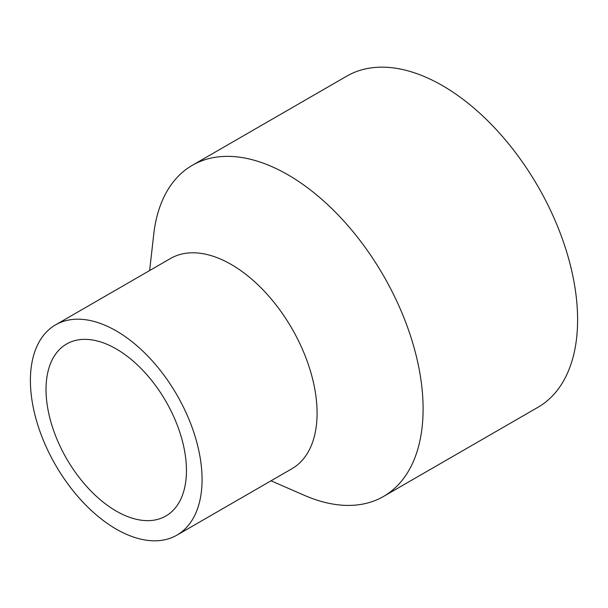 <?xml version="1.0" encoding="UTF-8"?>
<svg xmlns="http://www.w3.org/2000/svg" width="608" height="608" viewBox="0 0 608 608"><rect width="100%" height="100%" fill="white"/><g stroke="black" fill="none" stroke-linecap="round" stroke-linejoin="round"><path stroke-width="0.91" d="M149.644 270.545L153.718 234.468A191.186 110.382 60 0 1 192.31 165.315A191.186 110.382 60 0 1 339.644 216.539A191.186 110.382 60 0 1 423.1 408.941A191.186 110.382 60 0 1 383.496 496.462A191.186 110.382 60 0 1 304.312 495.315L271.031 480.799M192.31 165.315L346.818 76.114A191.186 110.382 60 0 1 494.144 127.338A191.186 110.382 60 0 1 577.6 319.74A191.186 110.382 60 0 1 538.004 407.261L383.496 496.462M55.541 324.877L170.559 258.468A121.387 70.087 60 0 1 264.1 290.996A121.387 70.087 60 0 1 317.087 413.159A121.387 70.087 60 0 1 291.946 468.722L176.928 535.131A121.387 70.087 60 0 1 83.387 502.611A121.387 70.087 60 0 1 30.4 380.448A121.387 70.087 60 0 1 55.541 324.877A121.387 70.087 60 0 1 149.082 357.398A121.387 70.087 60 0 1 202.069 479.56A121.387 70.087 60 0 1 176.928 535.131M46.026 389.47A99.294 57.327 60 0 1 66.584 344.014A99.294 57.327 60 0 1 143.108 370.614A99.294 57.327 60 0 1 186.451 470.539A99.294 57.327 60 0 1 165.885 515.994A99.294 57.327 60 0 1 89.368 489.394A99.294 57.327 60 0 1 46.026 389.47"/></g></svg>
